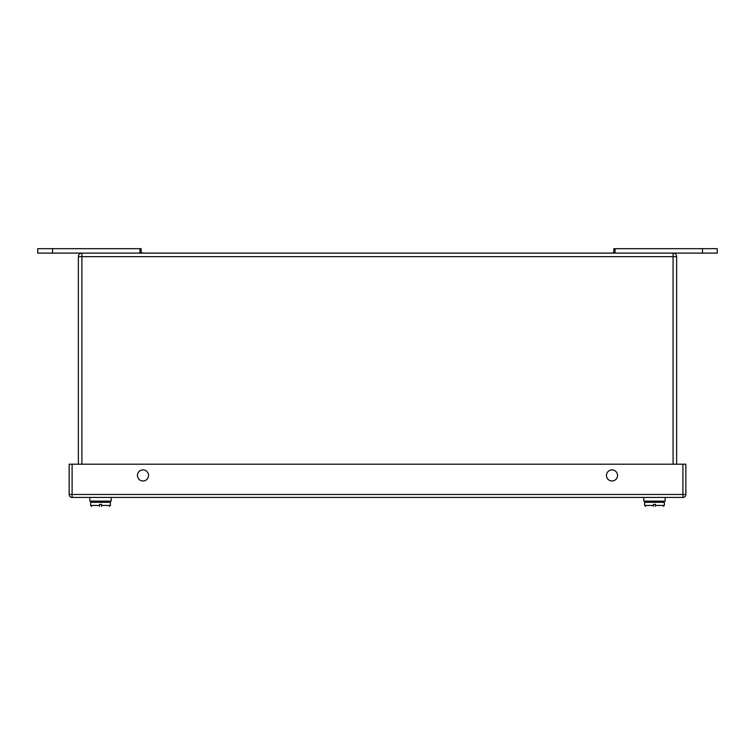 <?xml version="1.0" encoding="UTF-8"?>
<svg xmlns="http://www.w3.org/2000/svg" width="755" height="755" viewBox="0 0 755 755"><rect width="100%" height="100%" fill="white"/><g stroke="black" fill="none" stroke-linecap="round" stroke-linejoin="round"><path stroke-width="1.13" d="M604.434 497.432L619.562 497.432M613.843 252.812L610.587 253.104M141.157 252.812L144.413 253.104M139.968 253.104L139.968 248.678L37.75 248.678L37.75 253.104L717.25 253.104L717.25 248.678L702.48 248.678L702.48 253.104M141.157 253.104L141.157 248.678L139.968 248.678M613.843 253.104L613.843 248.678L702.48 248.678M665.164 497.432L665.164 501.122L643.779 501.122L643.779 497.432M663.447 501.424L645.487 501.424L644.6 502.311L664.334 502.311L663.447 501.424L645.487 501.424M653.5 506.322C643.798 506.322 643.798 506.322 653.5 506.322L653.5 504.378L655.444 504.378L655.444 506.322C665.136 506.322 665.136 506.322 655.444 506.322M653.5 505.935L653.5 505.435L644.6 505.435L645.487 506.322M664.334 502.311L664.334 505.435L655.444 505.435L655.444 505.935M655.029 502.311L654.925 501.424M653.915 502.311L654.019 501.424M651.754 502.311L652.282 501.424L651.754 502.311M652.877 502.311L653.188 501.424M653.528 502.311L653.717 501.424M111.221 497.432L111.221 501.122L89.836 501.122L89.836 497.432M109.513 501.424L91.553 501.424L90.666 502.311L110.4 502.311L109.513 501.424L91.553 501.424M99.556 506.322C89.864 506.322 89.864 506.322 99.556 506.322L99.556 504.378L101.5 504.378L101.5 506.322C111.202 506.322 111.202 506.322 101.5 506.322M99.556 505.935L99.556 505.435L90.666 505.435L91.553 506.322L90.666 505.435L91.553 506.322L90.666 505.435L91.553 506.322L90.666 505.435L91.553 506.322L90.666 505.435L90.666 502.311M110.4 502.311L110.4 505.435L101.5 505.435L101.5 505.935M101.085 502.311L100.981 501.424M99.971 502.311L100.075 501.424L99.971 502.311M97.82 502.311L98.348 501.424L97.82 502.311M98.933 502.311L99.245 501.424M99.594 502.311L99.773 501.424M685.861 464.193L685.861 494.478A2.954 2.954 0 0 1 682.907 497.432L72.103 497.432A2.954 2.954 0 0 1 69.149 494.478L69.149 464.193L685.861 464.193M137.457 475.433A5.54 5.54 0 0 1 145.772 470.639A5.54 5.54 0 0 1 145.772 480.237A5.54 5.54 0 0 1 137.457 475.433M606.463 475.433A5.54 5.54 0 0 1 614.768 470.639A5.54 5.54 0 0 1 614.768 480.237A5.54 5.54 0 0 1 606.463 475.433M78.36 464.193L78.36 256.653A3.548 3.548 0 0 1 81.908 253.104L81.908 464.193M673.082 464.193L673.082 253.104A3.548 3.548 0 0 1 676.631 256.653L676.631 464.193M52.52 248.678L52.52 253.104M615.032 253.104L615.032 248.678M72.103 464.193L72.103 494.478L682.907 494.478L682.907 464.193M685.861 494.478L682.907 494.478L682.907 497.432M72.103 497.432L72.103 494.478L69.149 494.478M676.631 256.653L78.36 256.653M644.6 502.311L644.6 505.435M664.334 505.435L663.447 506.322M110.4 505.435L109.513 506.322"/></g></svg>
